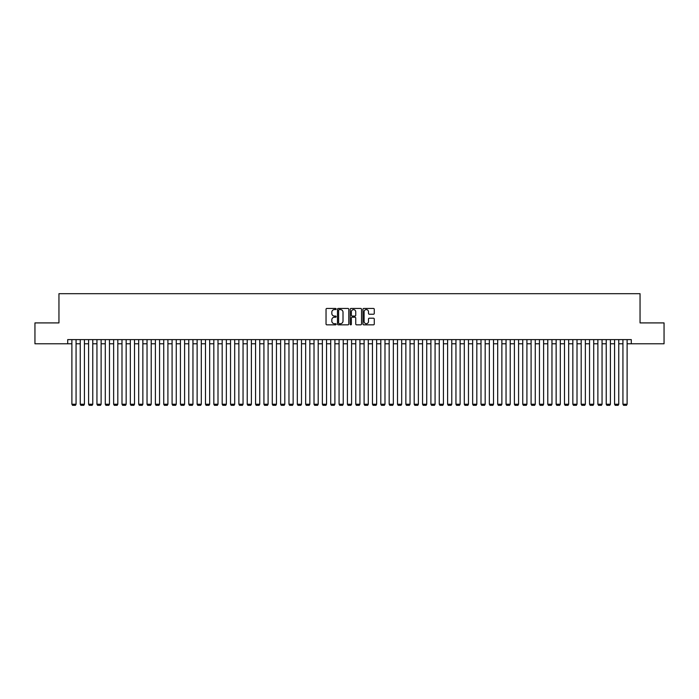 <?xml version="1.0" encoding="UTF-8"?>
<svg xmlns="http://www.w3.org/2000/svg" width="699" height="699" viewBox="0 0 699 699"><rect width="100%" height="100%" fill="white"/><g stroke="black" fill="none" stroke-linecap="round" stroke-linejoin="round"><path stroke-width="1.05" d="M336.14 309.028A0.577 0.577 0 0 0 335.572 308.451L326.861 308.451A0.821 0.821 0 0 0 326.04 309.273L326.04 324.021A0.821 0.821 0 0 0 326.861 324.843L335.572 324.843A0.577 0.577 0 0 0 336.14 324.266A0.577 0.577 0 0 0 335.572 323.698L334.445 323.698A2.621 2.621 0 0 1 331.815 321.068L331.815 319.845A2.621 2.621 0 0 1 334.445 317.224L335.572 317.224A0.577 0.577 0 0 0 336.14 316.647A0.577 0.577 0 0 0 335.572 316.07L334.445 316.07A2.621 2.621 0 0 1 331.815 313.449L331.815 312.217A2.621 2.621 0 0 1 334.445 309.596L335.572 309.596A0.577 0.577 0 0 0 336.14 309.028M373.449 314.227A0.821 0.821 0 0 0 374.271 313.405L374.271 309.273A0.821 0.821 0 0 0 373.449 308.451L363.777 308.451A0.821 0.821 0 0 0 362.964 309.273L362.964 324.021A0.821 0.821 0 0 0 363.777 324.843L373.449 324.843A0.821 0.821 0 0 0 374.271 324.021L374.271 319.024A0.821 0.821 0 0 0 373.449 318.202L369.308 318.202A0.821 0.821 0 0 0 368.495 319.024L368.495 321.505A2.193 2.193 0 0 1 366.302 323.698A2.193 2.193 0 0 1 364.109 321.505L364.109 311.789A2.193 2.193 0 0 1 366.302 309.596A2.193 2.193 0 0 1 368.495 311.789L368.495 313.405A0.821 0.821 0 0 0 369.308 314.227L373.449 314.227M67.716 343.777L34.95 343.777L34.95 322.912L58.952 322.912L58.952 293.685L640.048 293.685L640.048 322.912L664.05 322.912L664.05 343.777L631.284 343.777L631.284 339.609L67.716 339.609L67.716 343.777L71.892 343.777M348.784 309.273A0.821 0.821 0 0 0 347.962 308.451L338.29 308.451A0.821 0.821 0 0 0 337.477 309.273L337.477 324.021A0.821 0.821 0 0 0 338.29 324.843L347.962 324.843A0.821 0.821 0 0 0 348.784 324.021L348.784 309.273M351.038 308.451L360.71 308.451A0.821 0.821 0 0 1 361.523 309.273L361.523 324.021A0.821 0.821 0 0 1 360.71 324.843L356.569 324.843A0.821 0.821 0 0 1 355.747 324.021L355.747 318.036A0.821 0.821 0 0 0 354.926 317.224L352.182 317.224A0.821 0.821 0 0 0 351.361 318.036L351.361 324.266A0.577 0.577 0 0 1 350.793 324.843A0.577 0.577 0 0 1 350.216 324.266L350.216 309.273A0.821 0.821 0 0 1 351.038 308.451M76.069 343.777L80.245 343.777M84.422 343.777L88.59 343.777M92.766 343.777L96.943 343.777M101.119 343.777L105.287 343.777M109.463 343.777L113.64 343.777M117.816 343.777L121.993 343.777M126.161 343.777L130.337 343.777M134.514 343.777L138.69 343.777M142.858 343.777L147.035 343.777M151.211 343.777L155.388 343.777M159.555 343.777L163.732 343.777M167.909 343.777L172.085 343.777M176.262 343.777L180.429 343.777M184.606 343.777L188.782 343.777M192.959 343.777L197.127 343.777M201.303 343.777L205.48 343.777M209.656 343.777L213.824 343.777M218.001 343.777L222.177 343.777M226.354 343.777L230.53 343.777M234.698 343.777L238.875 343.777M243.051 343.777L247.228 343.777M251.395 343.777L255.572 343.777M259.748 343.777L263.925 343.777M268.093 343.777L272.269 343.777M276.446 343.777L280.622 343.777M284.799 343.777L288.967 343.777M293.143 343.777L297.32 343.777M301.496 343.777L305.664 343.777M309.84 343.777L314.017 343.777M318.194 343.777L322.361 343.777M326.538 343.777L330.714 343.777M334.891 343.777L339.067 343.777M343.235 343.777L347.412 343.777M351.588 343.777L355.765 343.777M359.933 343.777L364.109 343.777M368.286 343.777L372.462 343.777M376.639 343.777L380.806 343.777M384.983 343.777L389.16 343.777M393.336 343.777L397.504 343.777M401.68 343.777L405.857 343.777M410.033 343.777L414.201 343.777M418.378 343.777L422.554 343.777M426.731 343.777L430.907 343.777M435.075 343.777L439.252 343.777M443.428 343.777L447.605 343.777M451.772 343.777L455.949 343.777M460.125 343.777L464.302 343.777M468.47 343.777L472.646 343.777M476.823 343.777L480.999 343.777M485.176 343.777L489.344 343.777M493.52 343.777L497.697 343.777M501.873 343.777L506.041 343.777M510.218 343.777L514.394 343.777M518.571 343.777L522.738 343.777M526.915 343.777L531.091 343.777M535.268 343.777L539.445 343.777M543.612 343.777L547.789 343.777M551.965 343.777L556.142 343.777M560.31 343.777L564.486 343.777M568.663 343.777L572.839 343.777M577.007 343.777L581.184 343.777M585.36 343.777L589.537 343.777M593.713 343.777L597.881 343.777M602.057 343.777L606.234 343.777M610.41 343.777L614.578 343.777M618.755 343.777L622.931 343.777M627.108 343.777L631.284 343.777M339.198 309.596A0.577 0.577 0 0 0 338.622 310.173L338.622 323.121A0.577 0.577 0 0 0 339.198 323.698L340.387 323.698A2.621 2.621 0 0 0 343.008 321.068L343.008 312.217A2.621 2.621 0 0 0 340.387 309.596L339.198 309.596M355.747 311.833A2.193 2.193 0 0 0 353.554 309.64A2.193 2.193 0 0 0 351.361 311.833L351.361 315.249A0.821 0.821 0 0 0 352.182 316.07L354.926 316.07A0.821 0.821 0 0 0 355.747 315.249L355.747 311.833M76.069 339.609L76.069 404.232L71.892 404.232L71.892 339.609M76.069 404.232L75.44 405.315L72.521 405.315L71.892 404.232M84.422 339.609L84.422 404.232L80.245 404.232L80.245 339.609M84.422 404.232L83.793 405.315L80.866 405.315L80.245 404.232M92.766 339.609L92.766 404.232L88.59 404.232L88.59 339.609M92.766 404.232L92.137 405.315L89.219 405.315L88.59 404.232M101.119 339.609L101.119 404.232L96.943 404.232L96.943 339.609M101.119 404.232L100.49 405.315L97.572 405.315L96.943 404.232M109.463 339.609L109.463 404.232L105.287 404.232L105.287 339.609M109.463 404.232L108.843 405.315L105.916 405.315L105.287 404.232M117.816 339.609L117.816 404.232L113.64 404.232L113.64 339.609M117.816 404.232L117.187 405.315L114.269 405.315L113.64 404.232M126.161 339.609L126.161 404.232L121.993 404.232L121.993 339.609M126.161 404.232L125.54 405.315L122.613 405.315L121.993 404.232M134.514 339.609L134.514 404.232L130.337 404.232L130.337 339.609M134.514 404.232L133.885 405.315L130.966 405.315L130.337 404.232M142.858 339.609L142.858 404.232L138.69 404.232L138.69 339.609M142.858 404.232L142.238 405.315L139.311 405.315L138.69 404.232M151.211 339.609L151.211 404.232L147.035 404.232L147.035 339.609M151.211 404.232L150.582 405.315L147.664 405.315L147.035 404.232M159.555 339.609L159.555 404.232L155.388 404.232L155.388 339.609M159.555 404.232L158.935 405.315L156.008 405.315L155.388 404.232M167.909 339.609L167.909 404.232L163.732 404.232L163.732 339.609M167.909 404.232L167.279 405.315L164.361 405.315L163.732 404.232M176.262 339.609L176.262 404.232L172.085 404.232L172.085 339.609M176.262 404.232L175.632 405.315L172.705 405.315L172.085 404.232M184.606 339.609L184.606 404.232L180.429 404.232L180.429 339.609M184.606 404.232L183.977 405.315L181.058 405.315L180.429 404.232M192.959 339.609L192.959 404.232L188.782 404.232L188.782 339.609M192.959 404.232L192.33 405.315L189.412 405.315L188.782 404.232M201.303 339.609L201.303 404.232L197.127 404.232L197.127 339.609M201.303 404.232L200.674 405.315L197.756 405.315L197.127 404.232M209.656 339.609L209.656 404.232L205.48 404.232L205.48 339.609M209.656 404.232L209.027 405.315L206.109 405.315L205.48 404.232M218.001 339.609L218.001 404.232L213.824 404.232L213.824 339.609M218.001 404.232L217.38 405.315L214.453 405.315L213.824 404.232M226.354 339.609L226.354 404.232L222.177 404.232L222.177 339.609M226.354 404.232L225.725 405.315L222.806 405.315L222.177 404.232M234.698 339.609L234.698 404.232L230.53 404.232L230.53 339.609M234.698 404.232L234.078 405.315L231.151 405.315L230.53 404.232M243.051 339.609L243.051 404.232L238.875 404.232L238.875 339.609M243.051 404.232L242.422 405.315L239.504 405.315L238.875 404.232M251.395 339.609L251.395 404.232L247.228 404.232L247.228 339.609M251.395 404.232L250.775 405.315L247.848 405.315L247.228 404.232M259.748 339.609L259.748 404.232L255.572 404.232L255.572 339.609M259.748 404.232L259.119 405.315L256.201 405.315L255.572 404.232M268.093 339.609L268.093 404.232L263.925 404.232L263.925 339.609M268.093 404.232L267.472 405.315L264.545 405.315L263.925 404.232M276.446 339.609L276.446 404.232L272.269 404.232L272.269 339.609M276.446 404.232L275.817 405.315L272.898 405.315L272.269 404.232M284.799 339.609L284.799 404.232L280.622 404.232L280.622 339.609M284.799 404.232L284.17 405.315L281.243 405.315L280.622 404.232M293.143 339.609L293.143 404.232L288.967 404.232L288.967 339.609M293.143 404.232L292.514 405.315L289.596 405.315L288.967 404.232M301.496 339.609L301.496 404.232L297.32 404.232L297.32 339.609M301.496 404.232L300.867 405.315L297.949 405.315L297.32 404.232M309.84 339.609L309.84 404.232L305.664 404.232L305.664 339.609M309.84 404.232L309.22 405.315L306.293 405.315L305.664 404.232M318.194 339.609L318.194 404.232L314.017 404.232L314.017 339.609M318.194 404.232L317.564 405.315L314.646 405.315L314.017 404.232M326.538 339.609L326.538 404.232L322.361 404.232L322.361 339.609M326.538 404.232L325.917 405.315L322.99 405.315L322.361 404.232M334.891 339.609L334.891 404.232L330.714 404.232L330.714 339.609M334.891 404.232L334.262 405.315L331.343 405.315L330.714 404.232M343.235 339.609L343.235 404.232L339.067 404.232L339.067 339.609M343.235 404.232L342.615 405.315L339.688 405.315L339.067 404.232M351.588 339.609L351.588 404.232L347.412 404.232L347.412 339.609M351.588 404.232L350.959 405.315L348.041 405.315L347.412 404.232M359.933 339.609L359.933 404.232L355.765 404.232L355.765 339.609M359.933 404.232L359.312 405.315L356.385 405.315L355.765 404.232M368.286 339.609L368.286 404.232L364.109 404.232L364.109 339.609M368.286 404.232L367.657 405.315L364.738 405.315L364.109 404.232M376.639 339.609L376.639 404.232L372.462 404.232L372.462 339.609M376.639 404.232L376.01 405.315L373.083 405.315L372.462 404.232M384.983 339.609L384.983 404.232L380.806 404.232L380.806 339.609M384.983 404.232L384.354 405.315L381.436 405.315L380.806 404.232M393.336 339.609L393.336 404.232L389.16 404.232L389.16 339.609M393.336 404.232L392.707 405.315L389.78 405.315L389.16 404.232M401.68 339.609L401.68 404.232L397.504 404.232L397.504 339.609M401.68 404.232L401.051 405.315L398.133 405.315L397.504 404.232M410.033 339.609L410.033 404.232L405.857 404.232L405.857 339.609M410.033 404.232L409.404 405.315L406.486 405.315L405.857 404.232M418.378 339.609L418.378 404.232L414.201 404.232L414.201 339.609M418.378 404.232L417.757 405.315L414.83 405.315L414.201 404.232M426.731 339.609L426.731 404.232L422.554 404.232L422.554 339.609M426.731 404.232L426.102 405.315L423.183 405.315L422.554 404.232M435.075 339.609L435.075 404.232L430.907 404.232L430.907 339.609M435.075 404.232L434.455 405.315L431.528 405.315L430.907 404.232M443.428 339.609L443.428 404.232L439.252 404.232L439.252 339.609M443.428 404.232L442.799 405.315L439.881 405.315L439.252 404.232M451.772 339.609L451.772 404.232L447.605 404.232L447.605 339.609M451.772 404.232L451.152 405.315L448.225 405.315L447.605 404.232M460.125 339.609L460.125 404.232L455.949 404.232L455.949 339.609M460.125 404.232L459.496 405.315L456.578 405.315L455.949 404.232M468.47 339.609L468.47 404.232L464.302 404.232L464.302 339.609M468.47 404.232L467.849 405.315L464.922 405.315L464.302 404.232M476.823 339.609L476.823 404.232L472.646 404.232L472.646 339.609M476.823 404.232L476.194 405.315L473.275 405.315L472.646 404.232M485.176 339.609L485.176 404.232L480.999 404.232L480.999 339.609M485.176 404.232L484.547 405.315L481.62 405.315L480.999 404.232M493.52 339.609L493.52 404.232L489.344 404.232L489.344 339.609M493.52 404.232L492.891 405.315L489.973 405.315L489.344 404.232M501.873 339.609L501.873 404.232L497.697 404.232L497.697 339.609M501.873 404.232L501.244 405.315L498.326 405.315L497.697 404.232M510.218 339.609L510.218 404.232L506.041 404.232L506.041 339.609M510.218 404.232L509.588 405.315L506.67 405.315L506.041 404.232M518.571 339.609L518.571 404.232L514.394 404.232L514.394 339.609M518.571 404.232L517.942 405.315L515.023 405.315L514.394 404.232M526.915 339.609L526.915 404.232L522.738 404.232L522.738 339.609M526.915 404.232L526.295 405.315L523.368 405.315L522.738 404.232M535.268 339.609L535.268 404.232L531.091 404.232L531.091 339.609M535.268 404.232L534.639 405.315L531.721 405.315L531.091 404.232M543.612 339.609L543.612 404.232L539.445 404.232L539.445 339.609M543.612 404.232L542.992 405.315L540.065 405.315L539.445 404.232M551.965 339.609L551.965 404.232L547.789 404.232L547.789 339.609M551.965 404.232L551.336 405.315L548.418 405.315L547.789 404.232M560.31 339.609L560.31 404.232L556.142 404.232L556.142 339.609M560.31 404.232L559.689 405.315L556.762 405.315L556.142 404.232M568.663 339.609L568.663 404.232L564.486 404.232L564.486 339.609M568.663 404.232L568.034 405.315L565.115 405.315L564.486 404.232M577.007 339.609L577.007 404.232L572.839 404.232L572.839 339.609M577.007 404.232L576.387 405.315L573.46 405.315L572.839 404.232M585.36 339.609L585.36 404.232L581.184 404.232L581.184 339.609M585.36 404.232L584.731 405.315L581.813 405.315L581.184 404.232M593.713 339.609L593.713 404.232L589.537 404.232L589.537 339.609M593.713 404.232L593.084 405.315L590.157 405.315L589.537 404.232M602.057 339.609L602.057 404.232L597.881 404.232L597.881 339.609M602.057 404.232L601.428 405.315L598.51 405.315L597.881 404.232M610.41 339.609L610.41 404.232L606.234 404.232L606.234 339.609M610.41 404.232L609.781 405.315L606.863 405.315L606.234 404.232M618.755 339.609L618.755 404.232L614.578 404.232L614.578 339.609M618.755 404.232L618.134 405.315L615.207 405.315L614.578 404.232M627.108 339.609L627.108 404.232L622.931 404.232L622.931 339.609M627.108 404.232L626.479 405.315L623.56 405.315L622.931 404.232"/></g></svg>
